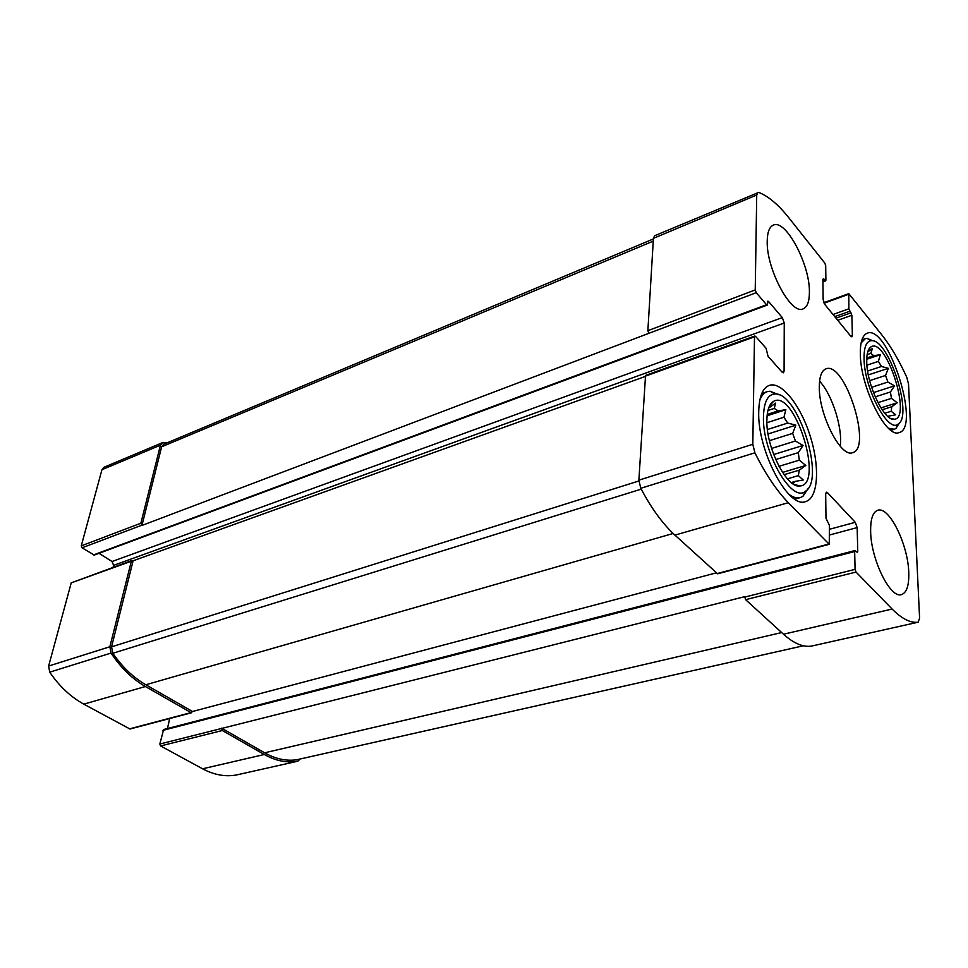 <?xml version="1.0" encoding="UTF-8"?>
<svg xmlns="http://www.w3.org/2000/svg" width="968" height="968" viewBox="0 0 968 968"><rect width="100%" height="100%" fill="white"/><g stroke="black" fill="none" stroke-linecap="round" stroke-linejoin="round"><path stroke-width="1.45" d="M867.122 354.603L870.789 353.368L873.777 355.667L880.299 354.711L878.399 361.366L866.917 365.178M866.771 358.015L873.777 355.667M867.63 371.046L881.449 366.485L878.399 361.366M869.651 380.642L885.551 375.463L887.874 382.058L894.529 385.845L890.427 391.992L875.205 396.844M871.599 387.309L887.874 382.058M877.952 402.64L891.443 398.38L890.427 391.992M882.138 409.754L891.77 406.741L891.201 411.267L895.727 414.788L887.668 416.3M884.764 413.263L891.201 411.267M888.188 416.76L889.193 415.841M866.735 362.032C866.88 385.24 884.679 421.854 894.287 419.253C912.231 418.37 886.18 337.058 871.079 346.834C868.018 348.71 866.566 353.768 866.735 362.032M891.443 398.38L897.227 402.785L891.77 406.741M881.449 366.485L888.37 368.324L885.551 375.463M867.727 351.856L872.398 348.589L870.789 353.368M769.076 407.758L775.67 403.099L774.255 408.411L767.926 410.48M767.225 414.413L778.103 410.88L774.255 408.411M766.898 422.726L783.935 417.232L787.698 423.064L795.817 425.158L792.683 433.374L769.427 440.682M767.43 429.538L787.698 423.064M771.556 448.438L795.418 441.021L792.683 433.374M775.695 459.546L798.298 452.637L799.314 460.163L805.8 465.451L799.338 470.133L784.092 474.683M778.95 466.322L799.314 460.163M787.408 478.857L798.346 475.615L799.338 470.133M791.255 482.56L795.466 481.326L792.683 483.262L795.091 485.004M766.874 420.039C765.87 447.337 786.948 488.888 799.943 485.984C824.688 484.859 794.45 388.313 773.468 401.417C769.282 403.934 767.092 410.142 766.874 420.039M798.346 475.615L803.234 480.007L795.466 481.326M795.418 441.021L803.077 445.461L798.298 452.637M778.103 410.88L785.847 409.682L783.935 417.232M823.744 278.905L822.897 279.256L823.151 299.548L824.954 304.63L850.763 336.211L851.876 336.852L852.372 335.376L851.876 315.278L848.888 308.804L848.779 293.631L881.933 335.013C890.766 346.229 899.042 360.314 906.774 377.278L908.516 383.969L919.588 618.068L918.221 622.17C910.598 623.247 901.898 618.879 892.133 609.041L856.039 572.064L855.083 569.365L854.659 551.554L855.022 550.55L857.406 552.45L857.757 551.445L857.164 527.596L855.276 522.309L827.543 492.7L826.406 492.167L825.68 494.103L825.994 518.279L829.394 525.273L829.261 544.318L788.315 502.682C776.59 490.594 765.446 473.969 754.895 452.806L752.814 444.288L754.495 336.852L754.834 336.017L755.56 336.38L766.063 348.25L768.035 356.309L782.096 372.135L783.414 372.789L784.08 371.083L784.249 323.01L782.313 317.601L768.58 301.52L767.878 301.157L767.551 304.303L766.535 304.726L756.226 292.699L648.826 333.343L647.87 330.693L653.412 238.358L654.67 235.72L758.743 192.39C768.386 196.238 778.393 204.672 788.763 217.703L824.809 263.09L825.692 265.583L825.898 280.175L825.656 280.877L823.744 278.905L822.885 279.22M756.226 292.699L755.234 289.928L756.722 195.016L757.775 192.366M811.644 646.055L811.499 646.092C803.077 647.374 793.736 643.418 783.487 634.221L745.626 599.664L744.707 596.675L159.841 744.029L163.616 729.521L855.022 550.55M716.26 572.862L192.499 711.492L145.817 684.763C133.366 677.564 122.367 667.073 112.808 653.279L111.562 646.842L133.1 560.799L645.111 376.516M133.1 560.799L131.333 561.222L109.868 646.757L111.042 653.073C120.855 667.823 132.313 678.967 145.406 686.53L191.023 712.605L192.499 711.492M829.261 544.318L717.639 573.806L674.914 535.11C662.705 523.894 651.331 508.285 640.78 488.296L638.88 480.164L645.535 375.415L754.834 336.017M648.826 333.343L141.945 525.442L161.632 446.792L163.544 444.336L653.376 238.951M167.198 442.799L162.358 442.715L160.458 445.171L140.868 523.228L141.945 525.442M767.237 305.089L94.295 555.063L82.038 547.815L81.264 545.867L101.942 469.722L103.891 467.302L162.358 442.715M300.213 758.997L297.817 761.211C286.952 763.159 275.783 760.921 264.3 754.508L202.59 768.798L160.603 745.953L159.841 744.029M236.543 774.945L236.349 774.993C225.338 776.977 214.085 774.92 202.59 768.798M221.563 728.529L222.338 730.513L264.3 754.508M167.464 728.529L169.69 718.534M191.712 712.714L130.002 729.013L83.793 704.147C70.749 696.972 59.387 686.312 49.719 672.155L48.63 666.045L71.221 582.869L131.938 560.484M113.087 567.284L113.583 565.36L112.058 561.513L99.002 553.321M809.405 292.179C809.393 301.52 807.312 307.074 803.162 308.852C791.171 315.471 766.063 268.559 767.225 240.79C767.418 232.066 769.439 226.851 773.287 225.145C785.665 218.671 810.01 264.506 809.405 292.179M908.758 572.342C909.158 585.374 906.726 592.803 901.438 594.606C890.366 598.914 870.873 559.359 870.643 531.432C870.462 519.029 872.858 511.975 877.819 510.269C889.12 506.01 908.069 544.512 908.758 572.342M758.73 411.303C757.109 450.277 788.363 509.289 805.691 501.557C818.238 498.072 820.041 467.12 810.301 436.362C800.754 405.544 781.624 381.138 769.318 385.373C762.675 387.926 759.154 396.565 758.73 411.303M860.334 354.24C860.431 387.115 886.361 438.819 899.09 432.575C921.234 427.856 887.983 324.086 867.231 333.198C862.452 335.109 860.153 342.127 860.334 354.24M819.315 387.188C818.892 415.103 841.01 458.07 852.602 452.661C872.664 448.39 844.846 360.761 825.982 368.844C821.566 370.575 819.339 376.685 819.315 387.188M297.031 759.698L296.644 759.783C286.213 761.259 275.541 758.936 264.627 752.801L221.624 728.178M840.224 446.248C842.874 428.255 832.129 394.399 819.581 381.223M864.061 358.777C864.17 388.156 888.152 433.458 898.159 424.069C913.417 415.768 888.648 338.485 871.418 340.663C866.372 341.099 863.916 347.137 864.061 358.777M888.479 428.255L894.323 429.272L895.884 428.521L899.514 422.774M873.269 340.905L866.977 338.376L865.283 338.667L861.109 342.926M763.462 416.385C762.046 451.693 791.727 503.687 805.436 491.26C825.668 479.838 798.116 391.883 774.969 393.976C767.781 394.424 763.946 401.889 763.462 416.385M789.198 494.563C793.349 497.491 797.063 498.484 800.367 497.564L802.944 496.33L808.377 488.126M779.18 394.896L770.032 391.217L767.2 391.665C763.97 392.778 761.489 395.706 759.747 400.45M782.543 472.42L805.8 465.451M773.662 454.524L803.077 445.461M768.06 433.966L795.817 425.158M767.08 415.78L785.847 409.682M880.928 407.891L897.227 402.785M873.475 392.584L894.529 385.845M868.32 374.906L888.37 368.324M866.723 359.261L880.299 354.711M755.234 289.928L647.87 330.693M756.722 195.016L653.412 238.358M848.537 294.332L824.095 303.214M848.888 308.804L833.012 314.491M918.221 622.17L811.499 646.092M892.133 609.041L783.487 634.221M856.039 572.064L745.626 599.664M855.083 569.365L744.695 597.099M854.659 551.554L162.914 730.368M828.717 544.077L717.058 573.588M788.315 502.682L674.914 535.11M754.895 452.806L640.78 488.296M752.814 444.288L638.88 480.164M754.495 336.852L645.124 376.237M141.667 525.261L82.038 547.815M766.535 304.726L93.424 554.942M140.868 523.228L81.264 545.867M160.458 445.171L101.942 469.722M825.051 280.526L822.921 281.325M852.372 335.376L850.582 335.993M851.876 315.278L837.756 320.287M851.005 312.821L836.013 318.157M849.759 311.272L834.755 316.621M297.817 761.211L236.349 774.993M222.338 730.513L160.603 745.953M857.757 551.445L856.474 551.772M857.164 527.596L829.54 535.001M855.276 522.309L829.455 529.29M827.543 492.7L825.752 493.208M191.023 712.605L129.313 728.916M145.406 686.53L83.793 704.147M111.042 653.073L49.719 672.155M109.868 646.757L48.63 666.045M131.333 561.222L71.221 582.869M784.08 371.083L781.841 371.857M784.249 323.01L113.583 565.36M782.313 317.601L112.058 561.513M768.58 301.52L767.576 301.895M653.243 241.129L161.632 446.792M673.147 533.477L145.817 684.763M641.227 489.142L112.808 653.279M638.868 480.975L111.562 646.842M781.672 632.564L264.627 752.801M296.837 759.747L803.404 645.777L296.644 759.783M890.584 418.394L894.287 419.253M868.562 349.702L871.079 346.834M794.559 484.544L799.943 485.984M769.366 406.233L773.468 401.417M848.779 293.631L823.865 302.694M918.281 622.158L811.571 646.08M825.656 280.877L822.921 281.894M297.914 761.187L236.446 774.969M871.418 340.663L866.977 338.376M898.159 424.069L895.884 428.521M890.935 430.3L894.323 429.272M861.931 339.816L865.283 338.667M774.969 393.976L770.032 391.217M805.436 491.26L802.944 496.33M794.861 499.149L800.367 497.564M761.78 393.48L767.2 391.665"/></g></svg>
